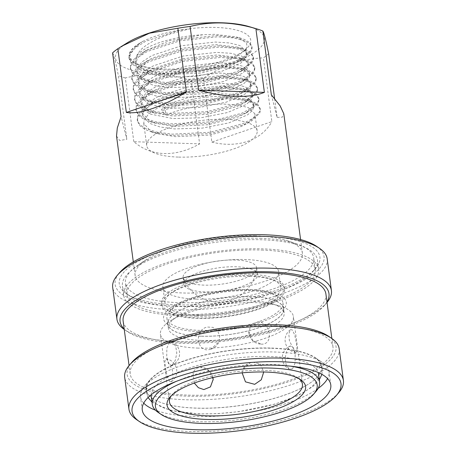 <?xml version="1.0" encoding="UTF-8"?>
<svg xmlns="http://www.w3.org/2000/svg" width="456" height="456" viewBox="0 0 456 456"><rect width="100%" height="100%" fill="white"/><g stroke="black" fill="none" stroke-linecap="round" stroke-linejoin="round"><path stroke-width="0.34" stroke-dasharray="2.28 1.71" d="M198.542 331.54A61.896 19.579 -7.6 0 1 169.478 308.723A61.896 19.579 -7.6 0 1 251.319 289.577A61.896 19.579 -7.6 0 1 280.377 312.388A61.896 19.579 -7.6 0 1 198.542 331.54M249.552 276.347A61.896 19.579 -7.6 0 1 284.521 289.144A61.896 19.579 -7.6 0 1 196.775 318.311A61.896 19.579 -7.6 0 1 161.812 305.514A61.896 19.579 -7.6 0 1 249.552 276.347M134.588 63.07L133.465 62.307A61.338 19.397 172.4 0 1 139.023 43.639L130.097 53.546L130.216 58.043L134.588 63.07L147.043 67.944L164.827 70.178L189.234 69.392L211.533 65.704L233.506 58.436L244.975 50.662L247.152 46.404L246.303 42.67L236.715 36.999L214.457 34.342L202.703 34.764A55.706 17.619 -7.6 0 0 136.743 56.065L135.854 57.958L135.472 61.338L142.249 69.033L148.987 71.689L167.181 74.641L201.193 73.04L231.334 65.231L239.297 61.246L246.149 54.595L246.605 51.773L240.033 45.589L229.562 42.961L215.369 42.043L181.636 45.714L151.774 55.592L142.061 61.862L137.233 68.297L136.851 71.677L143.629 79.372L150.366 82.029L168.56 84.981L202.572 83.38L232.714 75.571L240.677 71.586L247.528 64.934L247.984 62.113L241.412 55.928L230.941 53.301L216.748 52.383L183.016 56.054L153.153 65.932L143.44 72.202L138.613 78.637L138.231 82.017L145.008 89.712L151.745 92.368L169.94 95.321L203.952 93.714L234.093 85.91L242.056 81.92L248.908 75.269L249.364 72.447L242.791 66.262L232.321 63.64L218.128 62.723L184.395 66.394L154.533 76.272L144.82 82.542L139.992 88.971L139.61 92.357L146.387 100.046L153.125 102.703L171.319 105.655L205.331 104.053L235.473 96.244L243.436 92.26L250.287 85.608L250.743 82.787L244.171 76.602L233.7 73.98L219.507 73.063L185.774 76.733L155.912 86.606L146.199 92.881L141.371 99.311L140.989 102.697L147.767 110.386L154.504 113.042L172.699 115.995L206.71 114.393L236.852 106.584L244.815 102.6L251.666 95.948L252.122 93.127L245.55 86.942L235.079 84.314L220.886 83.402L187.154 87.073L157.291 96.946L147.579 103.216L142.751 109.651L142.369 113.031L149.146 120.726L155.884 123.382L174.078 126.335L208.09 124.733L238.231 116.924L246.194 112.94L253.046 106.288L253.502 103.466L246.93 97.282L236.459 94.654L222.266 93.736L188.539 97.407L158.671 107.285L148.958 113.555L144.13 119.991L143.748 123.371L150.526 131.066L157.263 133.722L175.457 136.675L209.469 135.073L239.611 127.264L247.574 123.274L254.425 116.628L254.881 113.806L248.309 107.616L237.838 104.994L223.645 104.076C205.189 104.019 181.933 108.226 165.864 114.975L161.772 110.694L161.601 109.4L164.833 107.217L165.864 114.975M202.703 34.764L169.261 40.778L146.125 50.405L137.393 58.157L135.82 63.925L138.516 68.782L144.979 72.738L167.529 77.229L195.259 76.443L221.992 71.193L240.836 63.059L245.664 58.624L246.947 54.361L244.211 50.28L237.382 47.128L215.716 44.631L181.984 48.302L152.116 58.18L147.505 60.745L137.581 70.879L137.199 74.265L143.971 81.955L154.578 85.614L168.908 87.563L196.639 86.777L223.372 81.533L242.216 73.399L247.044 68.959L248.326 64.701L245.59 60.619L238.762 57.467L217.096 54.971L183.363 58.642L153.495 68.514L148.884 71.085L138.96 81.219L138.578 84.605L145.35 92.294L155.958 95.954L170.287 97.903L204.294 96.301L234.435 88.492L244.285 83.254L249.25 77.856L249.706 75.035L243.133 68.85L240.141 67.801L218.475 65.305L184.743 68.976L154.875 78.854L150.263 81.419L140.34 91.559L139.958 94.939L146.729 102.634L157.337 106.294L171.667 108.243L199.397 107.456L226.13 102.207L244.975 94.073L249.802 89.638L251.085 85.375L248.349 81.293L241.52 78.141L219.855 75.645L182.588 80.102L165.266 85.278L151.648 91.764L143.56 98.593L141.337 105.279L144.039 110.135L150.583 114.131L173.046 118.583L200.777 117.796L227.51 112.546L246.354 104.413L251.182 99.978L252.464 95.714L249.728 91.633L242.9 88.481L221.234 85.984L187.501 89.655L157.633 99.533L153.022 102.098L143.099 112.233L142.717 115.619L149.488 123.308L160.096 126.967L174.426 128.917L202.156 128.136L228.889 122.886L247.733 114.752L252.561 110.312L253.844 106.054L251.108 101.973L244.279 98.821L222.613 96.324C204.151 96.267 180.901 100.468 164.833 107.217M178.182 157.086A55.706 17.619 -7.6 0 1 146.712 145.572A55.706 17.619 -7.6 0 1 225.68 119.318A55.706 17.619 -7.6 0 1 257.15 130.838A55.706 17.619 -7.6 0 1 178.182 157.086M176.318 381.358A84.406 26.693 -7.6 0 1 271.924 364.492A84.406 26.693 -7.6 0 1 290.404 366.134M315.997 391.402A84.406 26.693 -7.6 0 1 199.962 421.714A84.406 26.693 -7.6 0 1 158.243 412.452M151.147 394.816A84.406 26.693 -7.6 0 1 270.864 356.524A84.406 26.693 -7.6 0 1 318.22 372.523M318.544 373.971A84.406 26.693 -7.6 0 1 198.896 413.746A84.406 26.693 -7.6 0 1 151.215 396.298M171.291 395.791A67.078 21.215 -7.6 0 1 172.328 394.457A67.078 21.215 -7.6 0 1 264.537 370.369A67.078 21.215 -7.6 0 1 297.688 377.728A67.078 21.215 -7.6 0 1 299.039 378.748M172.351 364.863L175.343 360.229L176.791 353.047L175.702 346.184L172.528 342.205L169.37 342.524L166.845 348.179L166.742 356.62L168.412 363.54L171.473 365.376L172.351 364.863M169.729 381.518L167.204 376.519L165.539 368.431L164.884 361.386L165.955 358.781L166.754 359.185L172.499 370.58L173.075 377.631L171.462 381.643L169.729 381.518M210.17 349.364L210.963 349.148L218.971 341.778L219.729 335.975L217.529 330.714L212.929 327.362L207.189 327.032C193.572 330.07 196.724 353.417 210.17 349.364M261.031 344.109C273.965 345.409 270.83 322.073 258.056 321.776L251.455 324.467L248.754 331.33L252.43 340.113L261.185 344.115A12.66 12.66 0 0 1 248.754 331.33M198.309 348.11A67.078 21.215 -7.6 0 1 160.421 334.242A67.078 21.215 -7.6 0 1 171.006 320.477A67.078 21.215 -7.6 0 1 255.502 302.636A67.078 21.215 -7.6 0 1 279.568 305.987A67.078 21.215 -7.6 0 1 293.39 316.504A67.078 21.215 -7.6 0 1 198.309 348.11M194.285 383.057L193.03 372.267L195.943 368.539L200.714 367.245L209.27 371.041L213.14 379.5M201.387 340.444A58.379 18.462 -7.6 0 1 168.406 328.377A58.379 18.462 -7.6 0 1 177.623 316.39A58.379 18.462 -7.6 0 1 251.165 300.863A58.379 18.462 -7.6 0 1 272.112 303.781A58.379 18.462 -7.6 0 1 284.145 312.93A58.379 18.462 -7.6 0 1 201.387 340.444M200.817 336.169A58.379 18.462 -7.6 0 1 167.836 324.102A58.379 18.462 -7.6 0 1 250.595 296.588A58.379 18.462 -7.6 0 1 283.575 308.655A58.379 18.462 -7.6 0 1 200.817 336.169M199.979 330.395A58.522 18.508 -7.6 0 1 166.919 318.299A58.522 18.508 -7.6 0 1 249.877 290.723A58.522 18.508 -7.6 0 1 282.937 302.818A58.522 18.508 -7.6 0 1 199.979 330.395M200.76 336.214A58.522 18.508 -7.6 0 1 167.7 324.119A58.522 18.508 -7.6 0 1 250.652 296.542A58.522 18.508 -7.6 0 1 283.712 308.638A58.522 18.508 -7.6 0 1 200.76 336.214M196.496 316.196A61.896 19.579 -7.6 0 1 161.527 303.4A61.896 19.579 -7.6 0 1 249.267 274.233A61.896 19.579 -7.6 0 1 284.236 287.029A61.896 19.579 -7.6 0 1 196.496 316.196M195.875 299.13A58.379 18.462 -7.6 0 1 162.895 287.058A58.379 18.462 -7.6 0 1 245.653 259.549A58.379 18.462 -7.6 0 1 278.633 271.616A58.379 18.462 -7.6 0 1 195.875 299.13M197.995 315.005A58.379 18.462 -7.6 0 1 165.015 302.932A58.379 18.462 -7.6 0 1 247.768 275.424A58.379 18.462 -7.6 0 1 280.748 287.491A58.379 18.462 -7.6 0 1 197.995 315.005M204.066 285.125A37.044 11.719 -7.6 0 1 183.392 278.405A37.044 11.719 -7.6 0 1 183.141 277.47A37.044 11.719 -7.6 0 1 235.655 260.011A37.044 11.719 -7.6 0 1 256.58 267.672A37.044 11.719 -7.6 0 1 256.585 268.641A37.044 11.719 -7.6 0 1 253.046 273.668A37.044 11.719 -7.6 0 1 204.066 285.125M204.972 291.897A37.044 11.719 -7.6 0 1 184.042 284.236A37.044 11.719 -7.6 0 1 236.556 266.783A37.044 11.719 -7.6 0 1 257.486 274.438A37.044 11.719 -7.6 0 1 204.972 291.897M254.739 235.775A84.377 26.687 -7.6 0 1 287.086 240.643A84.377 26.687 -7.6 0 1 302.402 253.217A84.377 26.687 -7.6 0 1 182.799 292.974A84.377 26.687 -7.6 0 1 135.13 275.538A84.377 26.687 -7.6 0 1 146.615 259.384A84.377 26.687 -7.6 0 1 254.739 235.775M260.062 238.3A94.962 30.033 -7.6 0 1 296.468 243.778A94.962 30.033 -7.6 0 1 313.711 257.931A94.962 30.033 -7.6 0 1 179.1 302.676A94.962 30.033 -7.6 0 1 125.457 283.045A94.962 30.033 -7.6 0 1 138.385 264.868A94.962 30.033 -7.6 0 1 260.062 238.3M261.63 250.048A94.962 30.033 -7.6 0 1 315.278 269.678A94.962 30.033 -7.6 0 1 180.667 314.423A94.962 30.033 -7.6 0 1 127.024 294.793A94.962 30.033 -7.6 0 1 261.63 250.048M177.988 306.489A98.399 31.122 -7.6 0 1 129.356 295.688A98.399 31.122 -7.6 0 1 122.402 286.146A98.399 31.122 -7.6 0 1 261.881 239.782A98.399 31.122 -7.6 0 1 317.467 260.12A98.399 31.122 -7.6 0 1 313.261 271.149A98.399 31.122 -7.6 0 1 177.988 306.489M179.202 315.586A98.399 31.122 -7.6 0 1 123.616 295.249A98.399 31.122 -7.6 0 1 263.101 248.879A98.399 31.122 -7.6 0 1 318.681 269.222A98.399 31.122 -7.6 0 1 179.202 315.586M176.438 304.796A101.215 32.011 -7.6 0 1 126.409 293.687A101.215 32.011 -7.6 0 1 150.816 255.217A101.215 32.011 -7.6 0 1 262.73 236.179A101.215 32.011 -7.6 0 1 315.575 268.447A101.215 32.011 -7.6 0 1 176.438 304.796M316.589 246.337A105.382 33.328 -7.6 0 1 291.179 286.385A105.382 33.328 -7.6 0 1 174.659 306.21A105.382 33.328 -7.6 0 1 119.637 272.614M327.18 258.826A108.192 34.217 -7.6 0 1 173.81 309.806A108.192 34.217 -7.6 0 1 112.695 287.44M327.037 302.402A108.192 34.217 -7.6 0 1 326.787 302.698A108.192 34.217 -7.6 0 1 178.051 341.555A108.192 34.217 -7.6 0 1 124.573 329.682A108.192 34.217 -7.6 0 1 124.254 329.46M326.975 301.935A105.382 33.328 -7.6 0 1 324.472 305.4A105.382 33.328 -7.6 0 1 179.601 343.248A105.382 33.328 -7.6 0 1 127.515 331.683A105.382 33.328 -7.6 0 1 124.192 328.993M275.19 325.766A102.292 32.353 -7.6 0 1 332.977 346.913A102.292 32.353 -7.6 0 1 187.98 395.113A102.292 32.353 -7.6 0 1 130.194 373.971A102.292 32.353 -7.6 0 1 275.19 325.766M325.915 294A102.292 32.353 -7.6 0 1 180.918 342.2A102.292 32.353 -7.6 0 1 123.131 321.058M328.594 336.289A105.382 33.328 -7.6 0 1 303.177 376.337A105.382 33.328 -7.6 0 1 186.664 396.161A105.382 33.328 -7.6 0 1 131.636 362.566M339.178 348.777A108.192 34.217 -7.6 0 1 185.814 399.758A108.192 34.217 -7.6 0 1 124.693 377.397M338.791 392.65A108.192 34.217 -7.6 0 1 190.049 431.507A108.192 34.217 -7.6 0 1 136.578 419.634M318.088 388.483A95.099 30.079 -7.6 0 1 194.222 416.488A95.099 30.079 -7.6 0 1 155.462 410.183M143.731 403.132A95.099 30.079 -7.6 0 1 140.499 396.828A95.099 30.079 -7.6 0 1 144.563 386.169A95.099 30.079 -7.6 0 1 275.304 352.015A95.099 30.079 -7.6 0 1 322.306 362.457A95.099 30.079 -7.6 0 1 329.027 371.674A95.099 30.079 -7.6 0 1 327.556 378.6M196.194 408.091A88.532 27.998 -7.6 0 1 157.554 401.172A88.532 27.998 -7.6 0 1 149.967 379.865A88.532 27.998 -7.6 0 1 271.679 348.07A88.532 27.998 -7.6 0 1 315.438 357.789A88.532 27.998 -7.6 0 1 313.705 380.338A88.532 27.998 -7.6 0 1 196.194 408.091M271.616 348.27A88.339 27.941 -7.6 0 1 319.565 361.921A88.339 27.941 -7.6 0 1 313.546 380.464A88.339 27.941 -7.6 0 1 196.297 408.154A88.339 27.941 -7.6 0 1 157.742 401.251A88.339 27.941 -7.6 0 1 147.071 384.938A88.339 27.941 -7.6 0 1 271.616 348.27M248.879 26.551A75.08 23.746 -7.6 0 1 247.916 56.322A75.08 23.746 -7.6 0 1 157.924 73.701A75.08 23.746 -7.6 0 1 127.355 42.767M268.624 53.694A84.377 26.687 -7.6 0 1 263.351 57.883L271.856 121.621L211.846 142.095L203.342 78.358C222.437 65.521 242.438 58.699 263.351 57.883M203.342 78.358A84.377 26.687 -7.6 0 1 191.115 80.131L199.62 143.874L133.825 141.702C142.551 149.163 152.674 153.113 164.194 153.547C175.737 153.877 187.547 150.651 199.62 143.874M133.825 141.702L125.32 77.959C135.928 75.337 146.69 74.174 157.611 74.482C168.657 74.915 179.829 76.802 191.115 80.131M211.846 142.095C237.445 148.616 261.579 140.385 271.856 121.621M271.343 94.785L277.128 117.431L274.609 98.57M277.128 117.431L282.389 117.124L283.792 113.732M133.465 62.307A61.338 19.397 172.4 0 0 163.784 69.038A61.338 19.397 172.4 0 0 248.104 47.014A61.338 19.397 172.4 0 0 216.076 27.457A61.338 19.397 172.4 0 0 190.636 28.614L178.746 30.409L145.675 41.234L134.919 48.119L129.567 55.182L129.145 58.898L131.379 63.458L136.629 67.328L143.879 70.173L164.217 73.427L201.843 71.546L235.188 62.791L243.829 58.442L251.57 50.907L252.071 47.755L249.934 43.958L244.786 40.829L233.187 37.865L217.478 36.799L180.126 40.749L147.054 51.574L136.298 58.459L130.946 65.521L130.524 69.232L132.759 73.798L138.008 77.668L145.259 80.512L165.596 83.767L203.222 81.88L236.567 73.131L245.208 68.782L252.949 61.246L253.45 58.094L251.319 54.298L246.166 51.169L234.566 48.205L218.857 47.133L181.505 51.089L148.434 61.908L137.678 68.793L132.326 75.861L131.904 79.572L134.138 84.132L139.388 88.008L146.638 90.852L166.976 94.107L204.601 92.22L237.946 83.465L246.588 79.122L254.328 71.586L254.83 68.434L252.698 64.638L247.545 61.503L235.951 58.545L220.237 57.473L182.885 61.429L149.813 72.247L139.057 79.133L133.705 86.201L133.283 89.912L135.517 94.472L140.767 98.348L148.018 101.186L168.355 104.447L205.981 102.56L239.326 93.805L247.967 89.456L255.708 81.92L256.209 78.768L254.077 74.978L248.925 71.843L237.331 68.884L221.616 67.813L184.264 71.763L151.192 82.587L140.437 89.473L135.084 96.535L134.662 100.252L136.897 104.812L142.147 108.682L149.397 111.526L169.735 114.781L207.36 112.9L240.705 104.145L249.346 99.796L257.087 92.26L257.589 89.108L255.457 85.312L250.304 82.183L238.71 79.224L222.995 78.153L185.643 82.103L152.572 92.927L141.816 99.813L136.464 106.875L136.042 110.591L138.276 115.151L143.526 119.022L150.776 121.866L171.114 125.121L208.74 123.234L242.085 114.484L250.726 110.135L258.466 102.6L258.968 99.448L256.836 95.652L251.683 92.522L240.09 89.558L224.375 88.492L187.023 92.443L153.951 103.261L143.195 110.152L137.843 117.215L137.421 120.925L139.656 125.485L144.905 129.361L152.156 132.206L172.493 135.46L210.119 133.574L243.464 124.824L252.105 120.475L259.846 112.94L260.347 109.788L258.216 105.991L253.063 102.862L241.469 99.898L225.754 98.827L188.402 102.782L161.772 110.694M136.743 56.065C136.583 54.709 141.411 48.798 142.882 47.92C146.154 45.144 150.201 42.573 155.029 40.202C157.309 38.874 167.842 34.593 171.576 33.556L190.636 28.614M139.023 43.639L142.625 41.456L133.072 48.393L129.396 53.893L128.974 57.604L131.208 62.164L136.458 66.04L148.189 70.03L164.04 72.139L201.666 70.252L235.017 61.497L245.909 55.643L251.398 49.613L251.9 46.461L249.763 42.664L244.615 39.535L241.11 38.304L217.301 35.505L179.955 39.455L146.883 50.28L141.599 53.209L134.452 58.733L130.775 64.228L130.353 67.944L132.588 72.504L137.837 76.374L149.568 80.37L165.42 82.473L203.045 80.592L236.396 71.837L247.289 65.983L252.778 59.953L253.279 56.8L251.142 53.004L245.995 49.875L242.489 48.638L218.68 45.845L181.334 49.795L148.263 60.619L142.979 63.544L135.831 69.073L132.154 74.567L131.733 78.278L133.967 82.844L139.217 86.714L150.947 90.71L166.799 92.813L204.425 90.926L237.775 82.177L248.668 76.323L254.157 70.292L254.659 67.14L252.521 63.344L247.374 60.215L243.869 58.978L220.06 56.185L182.713 60.135L149.642 70.954L144.358 73.883L137.21 79.412L133.534 84.907L133.112 88.618L135.346 93.178L140.596 97.054L152.327 101.05L168.178 103.153L205.804 101.266L239.155 92.517L250.048 86.663L255.537 80.632L256.038 77.48L253.901 73.684L248.754 70.549L245.248 69.318L221.439 66.519L184.093 70.475L151.021 81.293L145.738 84.223L138.59 89.746L134.913 95.247L134.491 98.958L136.726 103.518L141.976 107.394L153.706 111.389L169.558 113.493L207.184 111.606L240.534 102.851L251.427 97.003L256.916 90.972L257.418 87.82L255.28 84.024L250.133 80.889L246.628 79.657L222.824 76.859L185.472 80.815L152.401 91.633L147.117 94.563L139.969 100.086L136.293 105.581L135.871 109.297L138.105 113.857L143.355 117.733L155.086 121.724L170.937 123.827L208.563 121.946L241.914 113.191L252.806 107.337L258.295 101.306L258.797 98.154L256.66 94.358L251.512 91.228L248.007 89.992L224.204 87.199L186.852 91.149L153.78 101.973L148.496 104.897L141.349 110.426L137.672 115.921L137.25 119.637L139.485 124.197L144.734 128.068L156.465 132.063L172.317 134.167L209.942 132.286L243.293 123.53L254.186 117.676L259.675 111.646L260.176 108.494L258.039 104.698L252.892 101.568L249.386 100.331L225.583 97.538L188.231 101.489L161.601 109.4M142.625 41.456L151.175 37.683L161.173 34.348C170.305 31.777 174.979 30.865 184.116 29.378M116.519 136.053L119.694 140.494L126.871 139.291L121.091 116.639M112.586 52.902C113.698 54.367 115.624 61.919 118.366 75.548L126.871 139.291M125.32 77.959A84.377 26.687 -7.6 0 1 118.366 75.548M242.13 372.848L242.928 369.577L250.937 362.207L251.729 361.99L260.228 363.854L263.722 371.999M292.53 368.83L289.372 369.155L286.191 365.159L285.114 358.291L286.562 351.126L289.549 346.497L290.426 345.973L293.487 347.831L295.163 354.762L295.049 363.198L292.53 368.83M295.146 352.174L295.944 352.579L297.016 349.969L296.36 342.918L294.696 334.824L292.165 329.836L290.438 329.716L288.819 333.735L289.4 340.792L295.146 352.174M169.666 311.197L169.666 311.374C169.404 312.103 169.581 307.236 186.971 300.173C203.758 293.464 230.023 289.207 250.201 289.993C260.211 290.392 267.889 291.618 273.235 293.67L278.428 296.514C278.69 295.784 278.513 300.652 261.123 307.714C244.336 314.423 218.071 318.681 197.893 317.895C187.923 317.501 180.262 316.282 174.916 314.241C170.669 312.138 168.902 311.066 169.621 311.032L169.666 311.197M146.712 145.572L143.748 123.371M142.717 115.619L142.369 113.031M141.337 105.279L140.989 102.691M139.958 94.939L139.61 92.357M138.578 84.599L138.231 82.017M137.199 74.265L136.851 71.677M135.82 63.925L135.472 61.338M253.844 106.054L253.502 103.466M252.464 95.714L252.122 93.127M251.085 85.375L250.743 82.787M249.706 75.035L249.364 72.453M248.326 64.701L247.984 62.113M246.947 54.361L246.605 51.773M172.328 394.457L170.008 397.159M169.455 401.975L160.421 334.242M177.623 316.39L171.006 320.477M168.406 328.377L167.836 324.102M167.7 324.119L166.919 318.299M161.812 305.514L161.527 303.4M165.015 302.932L162.895 287.058M184.042 284.236L183.141 277.47M287.086 240.643L296.468 243.778M315.278 269.678L313.711 257.931M123.616 295.249L122.402 286.146M129.356 295.688L126.409 293.687M324.472 305.4L326.787 302.698M332.977 346.913L331.854 338.512M142.266 410.058L140.499 396.828M149.967 379.865L144.563 386.169M151.99 402.118L170.498 410.44L198.337 413.888L217.295 413.677L238.488 411.7L275.093 404.079L298.304 395.42L312.964 386.483L319.32 379.791M321.936 374.365L322.375 368.636L319.565 361.921M302.402 253.217L300.578 239.537M244.975 50.662L248.104 47.014M148.987 71.689L143.879 70.173M239.297 61.246L243.829 58.442M150.366 82.029L145.259 80.512M240.677 71.586L245.208 68.782M151.745 92.368L146.638 90.852M242.056 81.92L246.588 79.122M153.125 102.703L148.018 101.186M243.436 92.26L247.967 89.456M154.504 113.042L149.397 111.526M244.815 102.6L249.346 99.796M155.884 123.382L150.776 121.866M246.194 112.94L250.726 110.135M157.263 133.722L152.156 132.206M247.574 123.274L252.105 120.475M241.11 38.304L236.715 36.999M141.599 53.209L146.125 50.405M242.489 48.638L237.382 47.122M142.979 63.544L147.505 60.745M243.869 58.978L238.762 57.462M144.358 73.883L148.884 71.085M245.248 69.318L240.141 67.801M145.738 84.223L150.263 81.419M246.628 79.657L241.52 78.141M147.117 94.563L151.643 91.759M248.007 89.992L242.9 88.475M148.496 104.897L153.022 102.098M249.386 100.331L244.279 98.815M129.145 58.898L128.974 57.604M252.071 47.755L251.9 46.461M130.524 69.232L130.353 67.944M253.45 58.094L253.279 56.8M131.904 79.572L131.733 78.278M254.83 68.434L254.659 67.14M133.283 89.912L133.112 88.618M256.209 78.768L256.038 77.48M134.662 100.252L134.491 98.958M257.589 89.108L257.418 87.82M136.042 110.591L135.871 109.297M258.968 99.448L258.797 98.154M137.421 120.925L137.25 119.637M260.347 109.788L260.176 108.494M135.13 275.538L133.306 261.858M148.046 397.564L146.114 392.126L147.071 384.938M315.438 357.789L322.306 362.457M330.788 384.904L329.027 371.674M130.194 373.971L129.071 365.564M127.515 331.683L124.573 329.682M313.261 271.149L315.575 268.447M318.681 269.222L317.467 260.12M127.024 294.793L125.457 283.045M146.615 259.384L138.385 264.868M183.392 278.405A38.156 38.156 0 0 0 256.585 268.641M257.486 274.438L256.58 267.672M280.748 287.491L278.633 271.616M284.521 289.144L284.236 287.029M283.712 308.638L282.937 302.818M284.145 312.93L283.575 308.655M272.112 303.781L279.568 305.987M302.431 384.231L293.39 316.504M297.688 377.728L300.635 379.728M257.15 130.838L254.881 113.806M171.473 365.381A12.66 12.66 0 0 0 172.528 342.205M171.462 381.643A12.66 12.66 0 0 0 165.955 358.781M212.929 377.574A12.66 12.66 0 0 0 200.714 367.245M250.937 362.207A12.66 12.66 0 0 0 242.928 369.577M290.426 345.979A12.66 12.66 0 0 0 289.372 369.149M290.438 329.716A12.66 12.66 0 0 0 295.944 352.573M210.963 349.148A12.66 12.66 0 0 0 218.971 341.778"/><path stroke-width="0.68" d="M290.404 366.134A84.406 26.693 -7.6 0 1 319.61 381.94A84.406 26.693 -7.6 0 1 315.997 391.402L313.682 394.104A81.596 25.804 -7.6 0 1 201.512 423.407A81.596 25.804 -7.6 0 1 161.185 414.453A81.596 25.804 -7.6 0 1 180.861 383.439A81.596 25.804 -7.6 0 1 271.081 368.095A81.596 25.804 -7.6 0 1 313.682 394.104M318.22 372.523A84.406 26.693 -7.6 0 1 318.544 373.971L319.61 381.94M206.5 419.44A69.888 22.105 -7.6 0 1 170.008 397.159A69.888 22.105 -7.6 0 1 266.087 372.062A69.888 22.105 -7.6 0 1 300.635 379.728A69.888 22.105 -7.6 0 1 283.78 406.296A69.888 22.105 -7.6 0 1 206.5 419.44M299.039 378.748A67.078 21.215 -7.6 0 1 302.431 384.231A67.078 21.215 -7.6 0 1 207.349 415.838A67.078 21.215 -7.6 0 1 169.455 401.975A67.078 21.215 -7.6 0 1 171.291 395.791M213.14 379.5L210.438 386.893L203.843 389.584L198.388 387.691L194.285 383.057M124.254 329.46A108.192 34.217 -7.6 0 1 116.93 319.189L112.695 287.44A108.192 34.217 -7.6 0 1 117.317 275.316L119.637 272.614A105.382 33.328 -7.6 0 1 264.508 234.766A105.382 33.328 -7.6 0 1 316.589 246.337L319.536 248.338A108.192 34.217 -7.6 0 1 327.18 258.826L331.415 290.575A108.192 34.217 -7.6 0 1 327.037 302.402M117.317 275.316A108.192 34.217 -7.6 0 1 266.059 236.459A108.192 34.217 -7.6 0 1 319.536 248.338M116.93 319.189A108.192 34.217 -7.6 0 1 270.294 268.208A108.192 34.217 -7.6 0 1 331.415 290.575M124.192 328.993A105.382 33.328 -7.6 0 1 156.716 290.084A105.382 33.328 -7.6 0 1 269.45 271.81A105.382 33.328 -7.6 0 1 326.975 301.935M129.071 365.564L123.131 321.058A102.292 32.353 -7.6 0 1 268.134 272.853A102.292 32.353 -7.6 0 1 325.915 294L331.854 338.512M139.519 421.635L136.578 419.634A108.192 34.217 -7.6 0 1 128.934 409.146L124.693 377.397A108.192 34.217 -7.6 0 1 129.322 365.267L131.636 362.566A105.382 33.328 -7.6 0 1 276.507 324.723A105.382 33.328 -7.6 0 1 328.594 336.289L331.535 338.289A108.192 34.217 -7.6 0 1 339.178 348.777L343.414 380.526A108.192 34.217 -7.6 0 1 338.791 392.65L336.477 395.352A105.382 33.328 -7.6 0 1 191.605 433.2A105.382 33.328 -7.6 0 1 139.519 421.635A105.382 33.328 -7.6 0 1 164.929 381.581A105.382 33.328 -7.6 0 1 281.449 361.762A105.382 33.328 -7.6 0 1 336.477 395.352M129.322 365.267A108.192 34.217 -7.6 0 1 278.063 326.416A108.192 34.217 -7.6 0 1 331.535 338.289M128.934 409.146A108.192 34.217 -7.6 0 1 282.298 358.159A108.192 34.217 -7.6 0 1 343.414 380.526M155.462 410.183A95.099 30.079 -7.6 0 1 143.731 403.132M195.989 429.717A95.099 30.079 -7.6 0 1 142.266 410.058A95.099 30.079 -7.6 0 1 277.066 365.245A95.099 30.079 -7.6 0 1 330.788 384.904A95.099 30.079 -7.6 0 1 195.989 429.717M186.373 91.981C163.561 106.396 139.433 114.627 126.358 112.45L186.373 91.981L177.868 28.238L149.386 33.208L121.877 46.147L127.355 42.767A75.08 23.746 -7.6 0 1 221.935 22.8A75.08 23.746 -7.6 0 1 248.879 26.551L256.848 28.91A84.377 26.687 -7.6 0 1 262.838 31.048L271.343 94.785L280.166 105.923L283.792 113.732L300.578 239.537M255.884 28.631C244.598 25.302 233.426 23.416 222.38 22.982C211.459 22.675 200.697 23.837 190.089 26.459L198.594 90.202L264.389 92.374L255.884 28.631A84.377 26.687 -7.6 0 1 256.848 28.91M274.609 98.57L268.624 53.694C265.899 40.139 263.973 32.593 262.838 31.048M264.389 92.374C257.064 95.378 247.642 96.7 236.134 96.347C224.58 95.942 212.063 93.89 198.594 90.202M121.877 46.147L117.853 48.712A84.377 26.687 -7.6 0 0 112.586 52.902L121.091 116.639L117.3 127.976L116.519 136.053L133.306 261.858M117.853 48.712L126.358 112.45M177.868 28.238A84.377 26.687 -7.6 0 1 190.089 26.459M161.185 414.453L158.243 412.452A84.406 26.693 -7.6 0 1 152.275 404.267L151.215 396.298A84.406 26.693 -7.6 0 1 151.147 394.816M327.556 378.6A95.099 30.079 -7.6 0 1 318.088 388.483M263.722 371.999L261.282 379.78L254.71 384.328L245.465 381.849L242.13 372.848M152.275 404.267A84.406 26.693 -7.6 0 1 176.318 381.358M319.32 379.791L321.936 374.365M151.99 402.118L148.046 397.564M213.146 380.025A12.66 12.66 0 0 0 212.929 377.574"/></g></svg>

